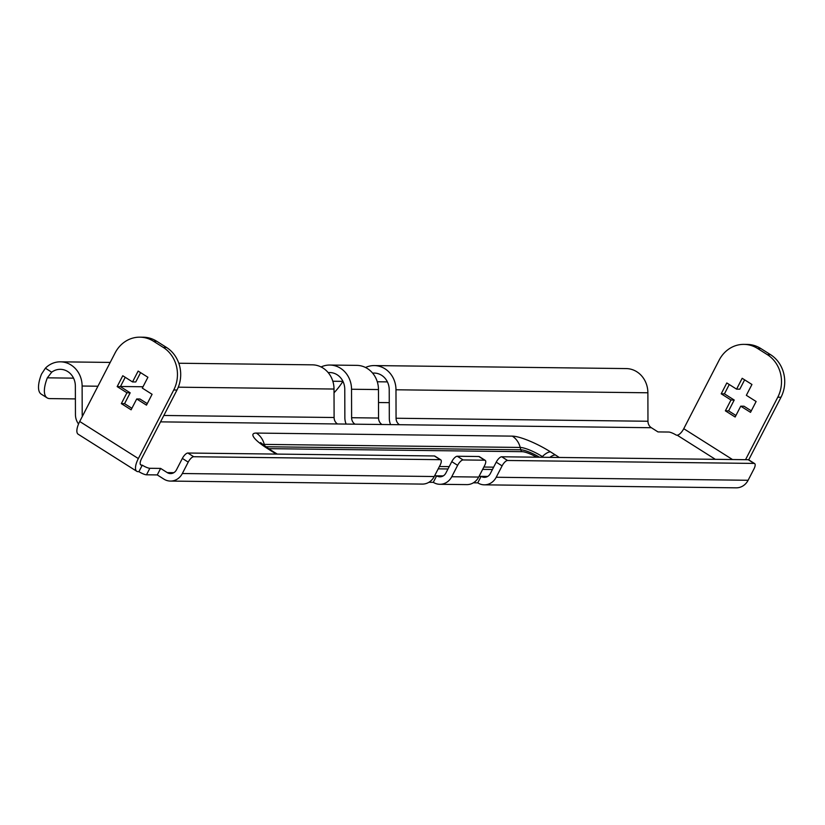 <?xml version="1.0" encoding="UTF-8"?>
<svg xmlns="http://www.w3.org/2000/svg" width="825" height="825" viewBox="0 0 825 825"><rect width="100%" height="100%" fill="white"/><g stroke="black" fill="none" stroke-linecap="round" stroke-linejoin="round"><path stroke-width="1.24" d="M390.586 424.607A14.984 13.509 90.7 0 1 389.307 418.285L389.225 389.823A16.851 15.201 -89.3 0 0 381.583 375.272A16.851 15.201 -89.3 0 0 374.22 373.065A16.851 15.201 -89.3 0 0 372.632 373.137M745.532 459.69L777.779 397.217A31.206 28.153 -89.3 0 0 767.343 354.647L757.577 348.47A31.206 28.153 -89.3 0 0 743.954 344.376A31.206 28.153 -89.3 0 0 719.153 360.133L683.76 428.701A7.487 2.826 -57.7 0 1 677.17 435.177L676.345 435.167A6.239 1.31 27.3 0 0 668.766 432.042L657.989 431.918L651.368 427.721A7.487 6.755 90.7 0 1 647.965 421.255L647.883 392.782A24.348 21.955 -89.3 0 0 636.838 371.776A24.348 21.955 -89.3 0 0 626.216 368.579L374.313 365.578A24.348 21.955 -89.3 0 0 365.537 367.486M178.788 363.237L312.345 364.836A24.348 21.955 90.7 0 1 322.977 368.022A24.348 21.955 90.7 0 1 334.012 389.039L334.104 417.512A7.487 6.755 -89.3 0 0 337.497 423.968L355.008 424.184A7.487 6.755 90.7 0 1 351.615 417.718L351.532 389.245A24.348 21.955 -89.3 0 0 340.488 368.239A24.348 21.955 -89.3 0 0 329.856 365.042L356.802 365.372A24.348 21.955 90.7 0 1 367.424 368.558A24.348 21.955 90.7 0 1 378.469 389.565L378.551 418.038A7.487 6.755 -89.3 0 0 381.954 424.504L399.465 424.71A7.487 6.755 90.7 0 1 396.062 418.244L395.979 389.782A24.348 21.955 -89.3 0 0 384.935 368.765A24.348 21.955 -89.3 0 0 374.313 365.578M346.139 424.071A14.984 13.509 90.7 0 1 344.86 417.759L344.767 389.287A16.851 15.201 -89.3 0 0 337.126 374.746A16.851 15.201 -89.3 0 0 329.773 372.539A16.851 15.201 -89.3 0 0 328.185 372.611M78.54 424.019A14.984 13.509 90.7 0 1 75.446 414.542L75.353 386.069A16.851 15.201 -89.3 0 0 67.712 371.528A16.851 15.201 -89.3 0 0 60.359 369.322A16.851 15.201 -89.3 0 0 51.697 372.188L47.355 377.829A31.206 11.777 122.3 0 0 47.108 397.856A31.206 11.777 122.3 0 0 49.799 398.599L75.395 398.908M82.397 416.295A7.487 6.755 90.7 0 1 82.201 414.501L82.118 386.028A24.348 21.955 -89.3 0 0 71.074 365.021A24.348 21.955 -89.3 0 0 60.442 361.824A24.348 21.955 -89.3 0 0 45.385 368.198L51.697 372.188M484.296 484.832L736.199 487.833A14.984 13.509 90.7 0 0 748.11 480.274L753.988 468.878A6.239 2.351 122.3 0 0 754.627 463.578A6.239 2.351 122.3 0 0 754.091 463.423L507.571 460.484A6.239 2.351 122.3 0 0 502.085 465.877L496.207 477.262A14.984 13.509 90.7 0 1 484.296 484.832A14.984 13.509 90.7 0 1 477.757 482.862L473.375 482.811M439.849 484.296L466.785 484.615A14.984 13.509 -89.3 0 0 478.696 477.056L484.574 465.661A6.239 2.351 122.3 0 0 485.213 460.36A6.239 2.351 122.3 0 0 484.677 460.206L463.124 459.948A6.239 2.351 122.3 0 0 457.627 465.341L451.749 476.737A14.984 13.509 90.7 0 1 439.849 484.296A14.984 13.509 90.7 0 1 433.311 482.336L428.918 482.285M170.435 481.078L422.338 484.089A14.984 13.509 -89.3 0 0 434.239 476.52L440.117 465.135A6.239 2.351 122.3 0 0 440.756 459.824A6.239 2.351 122.3 0 0 440.22 459.68L193.71 456.73A6.239 2.351 122.3 0 0 188.213 462.124L182.335 473.519A14.984 13.509 90.7 0 1 170.435 481.078A14.984 13.509 90.7 0 1 163.897 479.119L157.266 474.922L146.489 474.798A6.239 1.31 -152.7 0 1 138.909 471.673L138.095 471.663A14.984 5.651 122.3 0 1 136.806 471.312A14.984 5.651 122.3 0 1 138.342 458.566L173.735 389.998A31.206 28.153 -89.3 0 0 163.309 347.438L153.532 341.251A31.206 28.153 -89.3 0 0 139.91 337.167A31.206 28.153 -89.3 0 0 115.108 352.925L79.716 421.493L138.342 458.566M138.909 471.673L142.271 465.166L141.446 465.156A7.487 2.826 122.3 0 1 140.807 464.98A7.487 2.826 122.3 0 1 141.58 458.607L176.973 390.039L173.735 389.998M142.271 465.166A6.239 1.31 27.3 0 0 149.851 468.291L146.489 474.798M188.213 462.124L182.356 458.422L176.478 469.807A7.487 6.755 90.7 0 1 170.528 473.591A7.487 6.755 90.7 0 1 167.258 472.612L160.627 468.414L149.851 468.291M457.627 465.341L451.77 461.639L445.892 473.024A7.487 6.755 90.7 0 1 439.942 476.809A7.487 6.755 90.7 0 1 436.662 475.829L434.61 475.798M502.085 465.877L496.217 462.165L490.339 473.56A7.487 6.755 90.7 0 1 484.388 477.335A7.487 6.755 90.7 0 1 481.119 476.355L479.067 476.334M157.266 474.922L160.627 468.414M334.022 392.782A31.206 11.777 122.3 0 0 342.922 381.367L332.836 381.243M47.108 397.856L41.25 394.154A31.206 11.777 -57.7 0 1 41.498 374.127L45.385 368.198M329.856 365.042A24.348 21.955 -89.3 0 0 321.08 366.96M484.677 460.206L478.809 456.503L457.256 456.246L463.124 459.948M478.809 456.503A6.239 2.351 -57.7 0 1 479.346 456.648L485.213 460.36M451.77 461.639A6.239 2.351 -57.7 0 1 457.256 456.246M440.22 459.68L434.363 455.967L187.852 453.028L193.71 456.73M434.363 455.967A6.239 2.351 -57.7 0 1 434.899 456.122L440.756 459.824M182.356 458.422A6.239 2.351 -57.7 0 1 187.852 453.028M389.266 402.652L378.51 402.528M754.091 463.423L748.223 459.721L501.713 456.772L507.571 460.484M748.223 459.721A6.239 2.351 -57.7 0 1 748.76 459.865L754.627 463.578M496.217 462.165A6.239 2.351 -57.7 0 1 501.713 456.772M443.231 475.901L436.662 475.829L433.311 482.336M487.678 476.438L481.119 476.355L477.757 482.862M743.954 344.376L747.182 344.417A31.206 28.153 90.7 0 1 760.805 348.511L757.577 348.47M767.343 354.647L770.581 354.688L760.805 348.511M770.581 354.688A31.206 28.153 90.7 0 1 781.007 397.248L777.779 397.217M725.381 410.84L735.147 417.017L740.747 406.168L750.523 412.345L756.123 401.507L746.347 395.319L751.946 384.481L742.18 378.293L736.581 389.142L726.804 382.965L721.205 393.814L730.981 399.991L725.381 410.84L728.619 410.881L735.931 415.501M751.307 410.84L743.985 406.209L740.747 406.168M744.624 379.851L739.808 389.183L736.581 389.142M729.259 384.512L724.443 393.845L721.205 393.814M724.443 393.845L734.209 400.032L730.981 399.991M734.209 400.032L728.619 410.881M748.708 459.834L781.007 397.248M136.806 471.312L78.179 434.228A14.984 5.651 -57.7 0 1 79.716 421.493M125.225 377.303L120.398 386.636L130.175 392.813L124.575 403.662L131.897 408.293M117.171 386.595L126.937 392.782L121.337 403.621L131.113 409.808L136.713 398.96L146.479 405.137L152.078 394.288L142.312 388.111L147.912 377.262L138.136 371.085L132.536 381.934L122.77 375.746L117.171 386.595L120.398 386.636M132.536 381.934L135.774 381.965L140.59 372.632M136.713 398.96L139.941 399.001L147.263 403.621M121.337 403.621L124.575 403.662M126.937 392.782L130.175 392.813M163.309 347.438L166.537 347.469A31.206 28.153 90.7 0 1 176.973 390.039M166.537 347.469L156.771 341.292L153.532 341.251M139.91 337.167L143.148 337.198A31.206 28.153 90.7 0 1 156.771 341.292M387.41 381.892L377.283 381.769M647.883 392.782L395.979 389.782M73.538 378.149L47.355 377.829M378.469 389.565L351.532 389.245M334.012 389.039L178.272 387.183M143.003 386.76L120.481 386.492M97.927 386.224L82.118 386.028M559.185 457.463A31.474 6.6 27.3 0 0 555.4 454.967L550.512 451.873A31.474 6.6 27.3 0 0 512.294 436.126L256.348 433.073A31.474 6.6 27.3 0 0 267.403 448.491L272.291 451.584A31.474 6.6 27.3 0 0 276.416 454.08M438.199 468.847L447.985 468.961M482.656 469.384L492.432 469.497M140.374 464.475L141.446 465.156M173.817 472.684L167.258 472.612M677.17 435.177L715.357 459.329M651.368 427.721L399.465 424.71M381.954 424.504L355.008 424.184M337.497 423.968L160.545 421.864M334.104 417.512L163.845 415.47M83.325 414.511L82.201 414.501M378.551 418.038L351.615 417.718M478.696 477.056L451.749 476.737M434.239 476.52L182.335 473.519M647.965 421.255L396.062 418.244M748.11 480.274L496.207 477.262M683.76 428.701L732.497 459.535M268.558 448.645L522.091 451.677A3.125 2.815 90.7 0 1 520.771 449.79L265.712 446.748M522.091 451.677A14.314 3.001 -152.7 0 1 536.714 457.194M539.488 457.225A16.521 3.465 27.3 0 0 520.771 449.79L520.204 447.449A18.232 3.826 -152.7 0 1 542.345 456.565L543.458 457.277M262.835 444.613A18.232 3.826 -152.7 0 1 264.258 444.397L264.65 445.985M256.348 433.073A18.727 16.892 -89.3 0 1 264.258 444.397L520.204 447.449A18.727 16.892 -89.3 0 0 512.294 436.126M541.643 457.256L542.345 456.565A18.727 7.064 122.3 0 1 550.512 451.873M267.403 448.491A18.727 7.064 122.3 0 1 269.012 448.934L273.9 452.028A18.727 7.064 122.3 0 0 272.291 451.584M555.4 454.967A18.727 7.064 122.3 0 0 549.883 457.349M110.21 362.423L60.442 361.824M273.9 452.028L277.313 454.101M439.405 466.507L449.192 466.62M483.863 467.043L493.649 467.156M269.012 448.934L260.566 442.602L261.814 444.706"/></g></svg>
